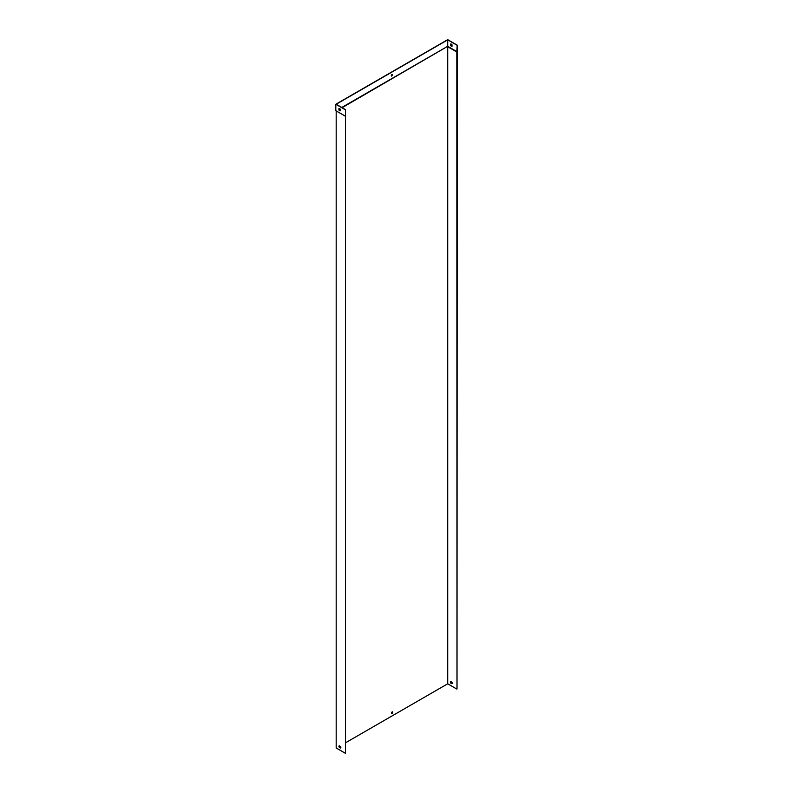 <?xml version="1.0" encoding="UTF-8"?>
<svg xmlns="http://www.w3.org/2000/svg" width="793" height="793" viewBox="0 0 793 793"><rect width="100%" height="100%" fill="white"/><g stroke="black" fill="none" stroke-linecap="round" stroke-linejoin="round"><path stroke-width="1.19" d="M339.235 745.777L340.564 746.54A1.318 0.763 60 0 1 340.564 748.047L339.235 747.284A1.318 0.763 60 0 1 339.235 745.777M345.47 116.274L345.47 753.35L336.182 747.987L336.182 110.911L345.47 116.274L345.47 109.622L345.47 753.35M340.703 747.908L339.424 747.175A1.318 0.763 60 0 1 339.275 745.807M392.129 711.926A0.922 0.535 120 0 0 391.673 713.472A0.922 0.535 120 0 0 392.594 711.876A0.922 0.535 120 0 0 392.129 711.926M456.818 51.991L457.006 688.958L457.194 45.122L456.818 51.991L447.708 46.737L447.708 683.804L345.659 742.724M457.006 51.674L447.708 46.301L342.13 107.689M339.999 108.919L339.156 109.414M339.8 746.104L339.166 746.471M451.911 683.764A1.318 0.763 -120 0 0 451.911 682.258L450.583 681.494A1.318 0.763 -120 0 0 450.583 682.991L451.911 683.764M456.818 689.067L447.708 683.804M452.05 683.625L450.771 682.882A1.318 0.763 60 0 1 450.622 681.514M392.485 711.836A0.922 0.535 -60 0 1 391.583 713.403M450.682 45.568L450.682 44.031A1.318 0.763 60 0 1 451.99 44.785L451.99 46.321A1.318 0.763 60 0 1 450.682 45.568L450.87 43.982M341.753 107.481L447.708 46.301L447.708 39.868L336.182 104.26L345.47 109.622M457.006 45.231L447.708 39.868M391.95 74.532A0.922 0.535 120 0 0 391.484 76.078A0.922 0.535 120 0 0 391.95 74.532M339.711 108.661L339.156 108.978M339.156 108.482L339.156 109.959A1.318 0.763 -120 0 0 340.266 110.772M338.968 108.532A1.318 0.763 60 0 1 340.266 109.285L340.266 110.822A1.318 0.763 60 0 1 338.968 110.068L338.968 108.532M345.292 116.174L335.806 110.693L335.806 104.26L345.292 109.731M391.405 76.009A0.922 0.535 120 0 0 392.307 74.443M457.194 45.122L447.708 39.65L335.806 104.26M451.99 46.272A1.318 0.763 60 0 1 450.87 45.459"/></g></svg>
